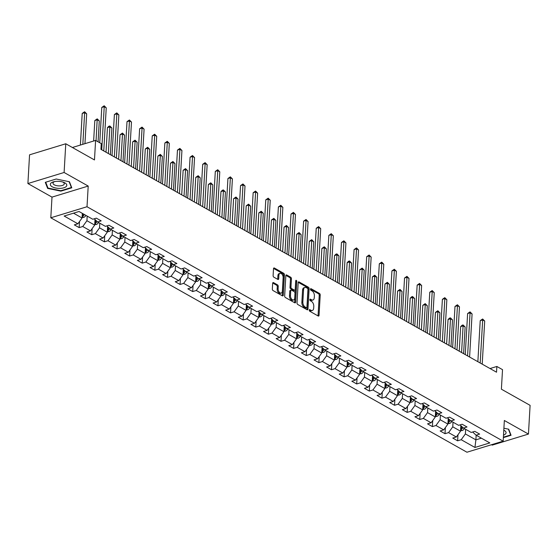 <?xml version="1.0" encoding="UTF-8"?>
<svg xmlns="http://www.w3.org/2000/svg" width="558" height="558" viewBox="0 0 558 558"><rect width="100%" height="100%" fill="white"/><g stroke="black" fill="none" stroke-linecap="round" stroke-linejoin="round"><path stroke-width="0.84" d="M309.244 310.143A0.872 0.516 73 0 0 309.753 311.245L318.186 315.995A1.249 0.739 73 0 0 318.611 316.058A1.249 0.739 73 0 0 319.043 315.312L320.215 295.022A1.249 0.739 73 0 0 319.483 293.445L311.05 288.695A0.872 0.516 73 0 0 310.75 288.646A0.872 0.516 73 0 0 310.45 289.17A0.872 0.516 73 0 0 310.959 290.272L312.048 290.885A3.99 2.372 73 0 1 314.384 295.928L314.287 297.616A3.99 2.372 73 0 1 312.912 300.009A3.99 2.372 73 0 1 311.538 299.792L310.443 299.179A0.872 0.516 73 0 0 310.143 299.137A0.872 0.516 73 0 0 309.843 299.653A0.872 0.516 73 0 0 310.353 300.755L311.448 301.376A3.99 2.372 73 0 1 313.777 306.412L313.68 308.1A3.99 2.372 73 0 1 312.306 310.492A3.99 2.372 73 0 1 310.932 310.283L309.843 309.662A0.872 0.516 73 0 0 309.544 309.62A0.872 0.516 73 0 0 309.244 310.143M273.518 282.627A1.249 0.739 73 0 0 273.085 282.557A1.249 0.739 73 0 0 272.66 283.304L272.332 289.002A1.249 0.739 73 0 0 273.057 290.572L282.425 295.852A1.249 0.739 73 0 0 282.857 295.914A1.249 0.739 73 0 0 283.283 295.168L284.454 274.878A1.249 0.739 73 0 0 283.722 273.301L274.362 268.021A1.249 0.739 73 0 0 273.929 267.959A1.249 0.739 73 0 0 273.504 268.705L273.106 275.582A1.249 0.739 73 0 0 273.832 277.159L277.842 279.412A1.249 0.739 73 0 0 278.268 279.481A1.249 0.739 73 0 0 278.7 278.735L278.895 275.324A3.341 1.981 73 0 1 280.046 273.329A3.341 1.981 73 0 1 282.202 274.466A3.341 1.981 73 0 1 283.143 277.717L282.376 291.074A3.341 1.981 73 0 1 281.225 293.076A3.341 1.981 73 0 1 279.07 291.939A3.341 1.981 73 0 1 278.128 288.681L278.254 286.456A1.249 0.739 73 0 0 277.528 284.88L273.518 282.627L272.771 282.85M491.521 444.719L492.233 445.124L528.447 434.068L530.1 405.352L501.391 389.184L502.521 369.654L496.857 366.466L496.529 372.207L100.928 149.349L101.263 143.608L95.599 140.421L72.387 147.5M64.107 172.485L27.9 183.54L51.999 197.114L88.206 186.065L64.107 172.485L65.767 143.769L94.476 159.944L95.599 140.421M88.206 186.065L87.013 206.739L503.156 441.169L466.941 452.224L50.806 217.787L87.013 206.739M528.447 434.068L504.348 420.495L503.156 441.169M297.016 302.903A1.249 0.739 73 0 0 297.742 304.48L307.109 309.76A1.249 0.739 73 0 0 307.542 309.823A1.249 0.739 73 0 0 307.967 309.076L309.139 288.779A1.249 0.739 73 0 0 308.414 287.21L299.046 281.93A1.249 0.739 73 0 0 298.614 281.867A1.249 0.739 73 0 0 298.188 282.613L297.016 302.903M294.77 302.806L285.403 297.526A1.249 0.739 73 0 1 284.671 295.949L285.842 275.659A1.249 0.739 73 0 1 286.275 274.913A1.249 0.739 73 0 1 286.7 274.975L290.711 277.235A1.249 0.739 73 0 1 291.436 278.812L290.962 287.042A1.249 0.739 73 0 0 291.695 288.619L294.352 290.111A1.249 0.739 73 0 0 294.784 290.181A1.249 0.739 73 0 0 295.21 289.435L295.705 280.862A0.872 0.516 73 0 1 296.005 280.339A0.872 0.516 73 0 1 296.57 280.639A0.872 0.516 73 0 1 296.814 281.49L295.628 302.122A1.249 0.739 73 0 1 295.196 302.868A1.249 0.739 73 0 1 294.77 302.806M27.9 183.54L29.553 154.824L65.767 143.769M79.166 227.608L82.744 226.513L90.508 230.886L86.929 231.982L91.784 234.716L95.355 233.621L103.118 237.994L99.547 239.089L104.402 241.816L107.973 240.728L115.736 245.101L112.165 246.19L117.013 248.924L120.584 247.836L128.347 252.209L124.776 253.297L129.63 256.031L133.202 254.943L140.965 259.317L137.394 260.405L142.248 263.139L145.819 262.051L153.583 266.424L150.011 267.512L154.859 270.246L158.43 269.158L166.193 273.532L162.622 274.62L167.477 277.354L171.048 276.266L178.811 280.639L175.24 281.727L180.088 284.461L183.666 283.366L191.429 287.74L187.851 288.835L192.705 291.569L196.276 290.474L204.04 294.847L200.468 295.942L205.323 298.676L208.894 297.581L216.657 301.955L213.086 303.05L217.934 305.777L221.505 304.689L229.268 309.062L225.697 310.15L230.552 312.885L234.123 311.796L241.886 316.17L238.315 317.258L243.162 319.992L246.741 318.904L254.504 323.277L250.926 324.365L255.78 327.1L259.351 326.012L267.115 330.385L263.543 331.473L268.398 334.207L271.969 333.119L279.732 337.492L276.161 338.58L281.009 341.315L284.58 340.227L292.343 344.6L288.772 345.688L293.627 348.422L297.198 347.327L304.961 351.7L301.39 352.796L306.244 355.53L309.816 354.435L317.579 358.808L314.008 359.903L318.855 362.637L322.426 361.542L330.19 365.915L326.618 367.011L331.473 369.738L335.044 368.65L342.807 373.023L339.236 374.111L344.084 376.845L347.662 375.757L355.425 380.131L351.847 381.219L356.702 383.953L360.273 382.865L368.036 387.238L364.465 388.326L369.319 391.06L372.89 389.972L380.654 394.346L377.082 395.434L381.93 398.168L385.501 397.08L393.264 401.453L389.693 402.541L394.548 405.275L398.119 404.187L405.882 408.561L402.311 409.649L407.166 412.383L410.737 411.288L418.5 415.668L414.929 416.756L419.776 419.49L423.348 418.395L431.111 422.769L427.54 423.864L432.394 426.598L435.965 425.503L443.729 429.876L440.157 430.971L445.005 433.699L448.583 432.61L456.346 436.984L452.768 438.072L457.623 440.806L461.194 439.718L474.942 447.46L489.819 442.919L476.072 435.177L479.643 434.089L474.788 431.355L471.217 432.443L463.454 428.07L467.025 426.982L462.177 424.247L458.606 425.335L450.843 420.962L454.414 419.874L449.56 417.14L445.988 418.228L438.225 413.855L441.796 412.767L436.949 410.032L433.371 411.127L425.608 406.754L429.186 405.659L424.331 402.925L420.76 404.02L412.997 399.647L416.568 398.551L411.713 395.817L408.142 396.912L400.379 392.539L403.95 391.444L399.103 388.717L395.531 389.805L387.768 385.432L391.339 384.343L386.485 381.609L382.914 382.697L375.15 378.324L378.722 377.236L373.867 374.502L370.296 375.59L362.533 371.216L366.104 370.128L361.256 367.394L357.685 368.482L349.922 364.109L353.493 363.021L348.638 360.287L345.067 361.375L337.304 357.001L340.875 355.913L336.028 353.179L332.449 354.267L324.686 349.894L328.264 348.806L323.41 346.072L319.839 347.167L312.075 342.793L315.647 341.698L310.792 338.964L307.221 340.059L299.458 335.686L303.029 334.591L298.181 331.857L294.61 332.952L286.847 328.578L290.418 327.483L285.563 324.756L281.992 325.844L274.229 321.471L277.8 320.383L272.946 317.648L269.375 318.737L261.611 314.363L265.183 313.275L260.335 310.541L256.764 311.629L249.001 307.256L252.572 306.168L247.717 303.433L244.146 304.522L236.383 300.148L239.954 299.06L235.106 296.326L231.528 297.414L223.765 293.041L227.343 291.953L222.489 289.218L218.917 290.306L211.154 285.933L214.725 284.845L209.871 282.111L206.3 283.206L198.536 278.833L202.108 277.738L197.26 275.003L193.689 276.098L185.926 271.725L189.497 270.63L184.642 267.896L181.071 268.991L173.308 264.618L176.879 263.522L172.024 260.795L168.453 261.883L160.69 257.51L164.261 256.422L159.414 253.688L155.842 254.776L148.079 250.403L151.65 249.314L146.796 246.58L143.225 247.668L135.461 243.295L139.033 242.207L134.185 239.473L130.607 240.561L122.844 236.187L126.422 235.099L121.567 232.365L117.996 233.453L110.233 229.08L113.804 227.992L108.95 225.258L105.378 226.346L97.615 221.972L101.186 220.884L96.339 218.15L92.767 219.245L79.02 211.496L64.142 216.037L77.89 223.779L74.319 224.874L79.166 227.608L79.522 221.526M95.006 219.545L94.686 225.097L86.922 220.724L87.188 216.099M86.922 220.724L82.744 226.513M94.686 225.097L90.508 230.886M97.615 221.972L94.211 218.799M107.617 226.646L107.296 232.205L99.533 227.831L99.805 223.207M99.533 227.831L95.355 233.621M107.296 232.205L103.118 237.994M110.233 229.08L106.822 225.906M120.235 233.753L119.914 239.312L112.151 234.939L112.416 230.314M112.151 234.939L107.973 240.728M119.914 239.312L115.736 245.101M122.844 236.187L119.44 233.014M132.853 240.861L132.532 246.42L124.769 242.046L125.034 237.422M124.769 242.046L120.584 247.836M132.532 246.42L128.347 252.209M135.461 243.295L132.058 240.121M145.464 247.968L145.143 253.527L137.38 249.154L137.645 244.53M137.38 249.154L133.202 254.943M145.143 253.527L140.965 259.317M148.079 250.403L144.668 247.229M158.081 255.076L157.761 260.635L149.997 256.262L150.262 251.637M149.997 256.262L145.819 262.051M157.761 260.635L153.583 266.424M160.69 257.51L157.286 254.336M170.692 262.183L170.371 267.742L162.608 263.369L162.88 258.738M162.608 263.369L158.43 269.158M170.371 267.742L166.193 273.532M173.308 264.618L169.897 261.444M183.31 269.291L182.989 274.85L175.226 270.477L175.491 265.845M175.226 270.477L171.048 276.266M182.989 274.85L178.811 280.639M185.926 271.725L182.515 268.551M195.928 276.398L195.607 281.95L187.844 277.577L188.109 272.953M187.844 277.577L183.666 283.366M195.607 281.95L191.429 287.74M198.536 278.833L195.133 275.652M208.539 283.506L208.218 289.058L200.455 284.685L200.727 280.06M200.455 284.685L196.276 290.474M208.218 289.058L204.04 294.847M211.154 285.933L207.743 282.76M221.156 290.606L220.835 296.165L213.072 291.792L213.337 287.168M213.072 291.792L208.894 297.581M220.835 296.165L216.657 301.955M223.765 293.041L220.361 289.867M233.774 297.714L233.453 303.273L225.69 298.9L225.955 294.275M225.69 298.9L221.505 304.689M233.453 303.273L229.268 309.062M236.383 300.148L232.979 296.975M246.385 304.821L246.064 310.381L238.301 306.007L238.566 301.383M238.301 306.007L234.123 311.796M246.064 310.381L241.886 316.17M249.001 307.256L245.59 304.082M259.003 311.929L258.682 317.488L250.919 313.115L251.184 308.49M250.919 313.115L246.741 318.904M258.682 317.488L254.504 323.277M261.611 314.363L258.208 311.19M271.613 319.036L271.293 324.596L263.529 320.222L263.801 315.598M263.529 320.222L259.351 326.012M271.293 324.596L267.115 330.385M274.229 321.471L270.818 318.297M284.231 326.144L283.91 331.703L276.147 327.33L276.412 322.698M276.147 327.33L271.969 333.119M283.91 331.703L279.732 337.492M286.847 328.578L283.436 325.405M296.849 333.252L296.528 338.811L288.765 334.437L289.03 329.806M288.765 334.437L284.58 340.227M296.528 338.811L292.343 344.6M299.458 335.686L296.054 332.512M309.46 340.359L309.139 345.911L301.376 341.538L301.648 336.913M301.376 341.538L297.198 347.327M309.139 345.911L304.961 351.7M312.075 342.793L308.665 339.613M322.078 347.467L321.757 353.019L313.994 348.645L314.259 344.021M313.994 348.645L309.816 354.435M321.757 353.019L317.579 358.808M324.686 349.894L321.282 346.72M334.688 354.567L334.375 360.126L326.611 355.753L326.876 351.128M326.611 355.753L322.426 361.542M334.375 360.126L330.19 365.915M337.304 357.001L333.893 353.828M347.306 361.675L346.985 367.234L339.222 362.86L339.487 358.236M339.222 362.86L335.044 368.65M346.985 367.234L342.807 373.023M349.922 364.109L346.511 360.935M359.924 368.782L359.603 374.341L351.84 369.968L352.105 365.344M351.84 369.968L347.662 375.757M359.603 374.341L355.425 380.131M362.533 371.216L359.129 368.043M372.535 375.89L372.214 381.449L364.451 377.075L364.723 372.451M364.451 377.075L360.273 382.865M372.214 381.449L368.036 387.238M375.15 378.324L371.74 375.15M385.153 382.997L384.832 388.556L377.069 384.183L377.334 379.559M377.069 384.183L372.89 389.972M384.832 388.556L380.654 394.346M387.768 385.432L384.357 382.258M397.77 390.105L397.449 395.664L389.686 391.291L389.951 386.659M389.686 391.291L385.501 397.08M397.449 395.664L393.264 401.453M400.379 392.539L396.975 389.365M410.381 397.212L410.06 402.771L402.297 398.398L402.569 393.767M402.297 398.398L398.119 404.187M410.06 402.771L405.882 408.561M412.997 399.647L409.586 396.473M422.999 404.32L422.678 409.872L414.915 405.499L415.18 400.874M414.915 405.499L410.737 411.288M422.678 409.872L418.5 415.668M425.608 406.754L422.204 403.574M435.61 411.427L435.296 416.979L427.533 412.606L427.798 407.982M427.533 412.606L423.348 418.395M435.296 416.979L431.111 422.769M438.225 413.855L434.815 410.681M448.227 418.528L447.907 424.087L440.143 419.714L440.408 415.089M440.143 419.714L435.965 425.503M447.907 424.087L443.729 429.876M450.843 420.962L447.432 417.789M460.845 425.635L460.524 431.195L452.761 426.821L453.026 422.197M452.761 426.821L448.583 432.61M460.524 431.195L456.346 436.984M463.454 428.07L460.05 424.896M476.155 435.226L475.89 439.85L465.372 433.929L465.644 429.304M465.372 433.929L461.194 439.718M481.387 438.17L475.89 439.85L474.942 447.46M476.072 435.177L472.661 432.004M51.999 197.114L50.806 217.787M496.857 366.466L490.029 368.552M73.517 213.177L82.068 217.99L82.333 213.365M82.068 217.99L77.89 223.779M457.972 434.724L457.623 440.806M445.361 427.616L445.005 433.699M432.743 420.516L432.394 426.598M420.125 413.408L419.776 419.49M407.514 406.301L407.166 412.383M394.897 399.193L394.548 405.275M382.286 392.086L381.93 398.168M369.668 384.978L369.319 391.06M357.05 377.871L356.702 383.953M344.439 370.763L344.084 376.845M331.822 363.656L331.473 369.738M319.204 356.555L318.855 362.637M306.593 349.447L306.244 355.53M293.975 342.34L293.627 348.422M281.365 335.232L281.009 341.315M268.747 328.125L268.398 334.207M256.129 321.017L255.78 327.1M243.518 313.91L243.162 319.992M230.9 306.802L230.552 312.885M218.29 299.695L217.934 305.777M205.672 292.594L205.323 298.676M193.054 285.487L192.705 291.569M180.443 278.379L180.088 284.461M167.825 271.272L167.477 277.354M155.208 264.164L154.859 270.246M142.597 257.057L142.248 263.139M129.979 249.949L129.63 256.031M117.368 242.842L117.013 248.924M104.751 235.734L104.402 241.816M92.133 228.634L91.784 234.716M503.358 437.618L511.058 435.268L508.708 429.207L503.902 428.216M45.282 182.34L47.632 188.402L60.892 191.136L71.794 187.809L69.443 181.748L56.191 179.013L45.282 182.34M60.913 190.69L60.892 191.136M47.695 187.321L47.632 188.402M309.237 310.178L309.955 310.576A3.99 2.372 73 0 0 311.329 310.792L312.306 310.492M312.912 300.009L311.929 300.302A3.99 2.372 73 0 1 310.562 300.092L309.843 299.688M318.018 315.898A1.249 0.739 73 0 0 318.067 315.612L319.232 295.322A1.249 0.739 73 0 0 318.506 293.745L310.45 289.204M306.942 309.662A1.249 0.739 73 0 0 306.991 309.376L308.162 289.079A1.249 0.739 73 0 0 307.43 287.51L298.23 282.327M306.328 307.688A0.872 0.516 73 0 0 306.628 307.73A0.872 0.516 73 0 0 306.928 307.207L307.96 289.4A0.872 0.516 73 0 0 307.444 288.291L306.293 287.649A3.99 2.372 73 0 0 304.919 287.433A3.99 2.372 73 0 0 303.545 289.825L302.848 301.997A3.99 2.372 73 0 0 305.177 307.039L306.328 307.688L305.352 307.988A0.872 0.516 73 0 0 305.651 308.03L306.628 307.73M304.919 287.433L303.943 287.733A3.99 2.372 73 0 0 302.569 290.118L303.545 289.825M305.352 307.988L304.201 307.339A3.99 2.372 73 0 1 301.864 302.296L302.569 290.118M285.891 275.373L289.735 277.535L290.711 277.235M294.784 290.181L293.801 290.481A1.249 0.739 73 0 1 293.375 290.411L290.718 288.911A1.249 0.739 73 0 1 289.986 287.342L290.46 279.112A1.249 0.739 73 0 0 289.735 277.535M294.603 302.708A1.249 0.739 73 0 0 294.645 302.422L295.838 281.79A0.872 0.516 73 0 0 295.691 281.106M290.474 295.58A3.341 1.981 73 0 0 291.416 298.83A3.341 1.981 73 0 0 293.571 299.967A3.341 1.981 73 0 0 294.722 297.972L294.994 293.264A1.249 0.739 73 0 0 294.261 291.695L291.604 290.195A1.249 0.739 73 0 0 291.171 290.125A1.249 0.739 73 0 0 290.746 290.871L290.474 295.58L289.49 295.88A3.341 1.981 73 0 0 290.432 299.13A3.341 1.981 73 0 0 292.594 300.267L293.571 299.967M291.171 290.125L290.195 290.425A1.249 0.739 73 0 0 289.762 291.171L290.746 290.871M289.49 295.88L289.762 291.171M281.225 293.076L280.249 293.369A3.341 1.981 73 0 1 278.086 292.232A3.341 1.981 73 0 1 277.145 288.981L277.277 286.756A1.249 0.739 73 0 0 276.545 285.18L272.709 283.018M280.046 273.329L279.07 273.629A3.341 1.981 73 0 0 277.919 275.624L278.895 275.324M277.675 279.321A1.249 0.739 73 0 0 277.724 279.035L277.919 275.624M282.257 295.754A1.249 0.739 73 0 0 282.306 295.468L283.478 275.171A1.249 0.739 73 0 0 282.746 273.601L273.546 268.419M460.552 430.664L462.17 430.581A3.369 2.302 -60.6 0 0 464.361 428.579M463.593 353.653L465.128 327.023L463.105 325.879L460.657 326.632L459.241 351.205M460.622 429.5L461.375 429.353A3.369 2.302 -60.6 0 0 462.833 427.7L462.903 427.561M462.059 426.772L461.864 427.149A3.369 2.302 119.4 0 1 460.671 428.614M460.657 326.632L462.087 325.251L463.063 324.951L463.105 325.879L461.571 352.517M463.063 324.951L465.128 327.023M480.194 363.007L482.677 319.908L484.7 321.045L482.217 364.151M477.864 361.696L480.229 320.655L482.677 319.908L482.635 318.981L484.7 321.045M480.229 320.655L482.635 318.981M510.696 434.333L510.661 434.954L503.386 437.172M508.408 429.144L510.661 434.954M503.504 435.128A8.265 3.515 -176.7 0 0 503.79 430.155M52.194 186.784A8.265 3.515 -176.7 0 0 63.807 187.809A8.265 3.515 -176.7 0 0 64.916 182.905A8.265 3.515 -176.7 0 0 63.507 182.264A8.265 3.515 -176.7 0 0 53.924 181.713A8.265 3.515 -176.7 0 0 52.194 186.784M54.803 181.531A5.657 2.406 -176.7 0 0 52.982 183.157A5.657 2.406 -176.7 0 0 54.279 184.817A5.657 2.406 -176.7 0 0 60.48 185.849A5.657 2.406 -176.7 0 0 64.282 183.812A5.657 2.406 -176.7 0 0 62.984 182.159A5.657 2.406 -176.7 0 0 62.656 181.985M69.143 181.685L71.396 187.495L60.829 190.717L47.988 188.067L45.714 182.208M71.431 186.867L71.396 187.495M447.941 423.557L449.553 423.48A3.369 2.302 -60.6 0 0 451.743 421.471M450.976 346.546L452.51 319.915L450.487 318.778L448.046 319.525L446.623 344.098M448.004 422.392L448.758 422.246A3.369 2.302 -60.6 0 0 450.215 420.593L450.292 420.453M449.448 419.665L449.246 420.041A3.369 2.302 119.4 0 1 448.06 421.506M448.046 319.525L449.469 318.144L450.445 317.851L450.487 318.778L448.953 345.409M450.445 317.851L452.51 319.915M435.324 416.456L436.942 416.373A3.369 2.302 -60.6 0 0 439.132 414.364M438.358 339.445L439.899 312.808L437.877 311.671L435.428 312.417L434.012 336.99M435.393 415.285L436.147 415.138A3.369 2.302 -60.6 0 0 437.605 413.485L437.674 413.345M436.83 412.557L436.628 412.934A3.369 2.302 119.4 0 1 435.442 414.399M435.428 312.417L437.835 310.743L437.877 311.671L436.342 338.301M437.835 310.743L439.899 312.808M467.576 355.899L470.066 312.801L472.082 313.938L469.599 357.043M465.246 354.588L467.618 313.547L470.066 312.801L470.024 311.873L472.082 313.938M467.618 313.547L470.024 311.873M454.965 348.792L457.448 305.693L459.471 306.83L456.981 349.936M452.636 347.481L455 306.44L457.448 305.693L457.407 304.766L459.471 306.83M455 306.44L457.407 304.766M422.706 409.349L424.324 409.265A3.369 2.302 -60.6 0 0 426.514 407.263M425.747 332.338L427.282 305.7L425.259 304.563L422.811 305.31L421.395 329.883M422.776 408.177L423.529 408.031A3.369 2.302 -60.6 0 0 424.987 406.377L425.056 406.238M424.213 405.45L424.017 405.833A3.369 2.302 119.4 0 1 422.825 407.291M422.811 305.31L425.217 303.636L425.259 304.563L423.724 331.194M425.217 303.636L427.282 305.7M410.095 402.241L411.706 402.158A3.369 2.302 -60.6 0 0 413.897 400.156M413.129 325.23L414.664 298.593L412.641 297.456L410.2 298.202L408.784 322.775M410.158 401.069L410.918 400.923A3.369 2.302 -60.6 0 0 412.369 399.27L412.446 399.13M411.602 398.342L411.399 398.726A3.369 2.302 119.4 0 1 410.214 400.184M410.2 298.202L411.623 296.828L412.606 296.528L412.641 297.456L411.106 324.086M412.606 296.528L414.664 298.593M397.477 395.134L399.096 395.05A3.369 2.302 -60.6 0 0 401.286 393.048M400.518 318.123L402.053 291.485L400.03 290.348L397.582 291.095L396.166 315.675M397.547 393.962L398.3 393.815A3.369 2.302 -60.6 0 0 399.758 392.162L399.828 392.023M398.984 391.242L398.789 391.618A3.369 2.302 119.4 0 1 397.596 393.076M397.582 291.095L399.988 289.421L400.03 290.348L398.496 316.986M399.988 289.421L402.053 291.485M442.348 341.691L444.831 298.586L446.853 299.73L444.37 342.828M440.018 340.38L442.389 299.332L444.831 298.586L444.789 297.658L446.853 299.73M442.389 299.332L444.789 297.658M429.73 334.584L432.22 291.478L434.243 292.622L431.752 335.721M427.407 333.272L429.772 292.225L432.22 291.478L432.178 290.551L434.243 292.622M429.772 292.225L432.178 290.551M417.119 327.476L419.602 284.378L421.625 285.515L419.142 328.613M414.789 326.165L417.154 285.124L419.602 284.378L419.56 283.45L421.625 285.515M417.154 285.124L419.56 283.45M384.86 388.026L386.478 387.943A3.369 2.302 -60.6 0 0 388.668 385.941M387.901 311.015L389.435 284.378L387.412 283.241L384.964 283.987L383.548 308.567M384.929 386.854L385.683 386.715A3.369 2.302 -60.6 0 0 387.14 385.055L387.217 384.915M386.373 384.134L386.171 384.511A3.369 2.302 119.4 0 1 384.978 385.969M384.964 283.987L387.371 282.313L387.412 283.241L385.878 309.878M387.371 282.313L389.435 284.378M404.501 320.369L406.984 277.27L409.007 278.407L406.524 321.506M402.172 319.057L404.543 278.017L406.984 277.27L406.942 276.343L409.007 278.407M404.543 278.017L406.942 276.343M372.249 380.919L373.867 380.835A3.369 2.302 -60.6 0 0 376.05 378.833M375.283 303.908L376.817 277.277L374.802 276.133L372.353 276.88L370.937 301.459M372.312 379.747L373.072 379.607A3.369 2.302 -60.6 0 0 374.523 377.947L374.599 377.808M373.755 377.027L373.553 377.403A3.369 2.302 119.4 0 1 372.367 378.861M372.353 276.88L374.76 275.206L374.802 276.133L373.26 302.771M374.76 275.206L376.817 277.277M391.89 313.261L394.373 270.163L396.396 271.3L393.906 314.398M389.561 311.95L391.925 270.909L394.373 270.163L394.332 269.235L396.396 271.3M391.925 270.909L394.332 269.235M359.631 373.811L361.249 373.727A3.369 2.302 -60.6 0 0 363.439 371.726M362.672 296.8L364.207 270.17L362.184 269.026L359.736 269.772L358.32 294.352M359.701 372.639L360.454 372.5A3.369 2.302 -60.6 0 0 361.912 370.847L361.982 370.707M361.138 369.919L360.942 370.296A3.369 2.302 119.4 0 1 359.75 371.761M359.736 269.772L362.142 268.098L362.184 269.026L360.649 295.663M362.142 268.098L364.207 270.17M379.273 306.154L381.756 263.055L383.778 264.192L381.295 307.291M376.943 304.842L379.307 263.801L381.756 263.055L381.714 262.127L383.778 264.192M379.307 263.801L381.714 262.127M347.02 366.704L348.631 366.62A3.369 2.302 -60.6 0 0 350.822 364.618M350.054 289.693L351.589 263.062L349.566 261.918L347.125 262.672L345.702 287.244M347.083 365.539L347.836 365.392A3.369 2.302 -60.6 0 0 349.294 363.739L349.371 363.6M348.527 362.812L348.325 363.188A3.369 2.302 119.4 0 1 347.139 364.653M347.125 262.672L348.548 261.29L349.524 260.991L349.566 261.918L348.032 288.556M349.524 260.991L351.589 263.062M366.655 299.046L369.145 255.948L371.161 257.085L368.678 300.19M364.332 297.735L366.697 256.694L369.145 255.948L369.103 255.02L371.161 257.085M366.697 256.694L369.103 255.02M334.402 359.596L336.021 359.519A3.369 2.302 -60.6 0 0 338.211 357.511M337.437 282.585L338.978 255.955L336.955 254.818L334.507 255.564L333.091 280.137M334.472 358.431L335.225 358.285A3.369 2.302 -60.6 0 0 336.683 356.632L336.753 356.492M335.909 355.704L335.714 356.081A3.369 2.302 119.4 0 1 334.521 357.545M334.507 255.564L335.937 254.183L336.913 253.89L336.955 254.818L335.421 281.448M336.913 253.89L338.978 255.955M354.044 291.939L356.527 248.84L358.55 249.977L356.06 293.083M351.714 290.627L354.079 249.586L356.527 248.84L356.485 247.912L358.55 249.977M354.079 249.586L356.485 247.912M321.785 352.496L323.403 352.412A3.369 2.302 -60.6 0 0 325.593 350.403M324.826 275.485L326.36 248.847L324.337 247.71L321.889 248.456L320.473 273.029M321.854 351.324L322.608 351.177A3.369 2.302 -60.6 0 0 324.065 349.524L324.135 349.385M323.291 348.597L323.096 348.973A3.369 2.302 119.4 0 1 321.903 350.438M321.889 248.456L324.296 246.782L324.337 247.71L322.803 274.341M324.296 246.782L326.36 248.847M341.426 284.831L343.909 241.733L345.932 242.869L343.449 285.975M339.097 283.52L341.468 242.479L343.909 241.733L343.868 240.805L345.932 242.869M341.468 242.479L343.868 240.805M309.174 345.388L310.785 345.304A3.369 2.302 -60.6 0 0 312.975 343.303M312.208 268.377L313.742 241.74L311.727 240.603L309.278 241.349L307.863 265.922M309.237 344.216L309.997 344.07A3.369 2.302 -60.6 0 0 311.448 342.417L311.524 342.277M310.68 341.489L310.478 341.873A3.369 2.302 119.4 0 1 309.292 343.33M309.278 241.349L311.685 239.675L311.727 240.603L310.185 267.233M311.685 239.675L313.742 241.74M328.808 277.731L331.299 234.625L333.321 235.769L330.831 278.867M326.486 276.419L328.85 235.371L331.299 234.625L331.257 233.697L333.321 235.769M328.85 235.371L331.257 233.697M296.556 338.281L298.174 338.197A3.369 2.302 -60.6 0 0 300.364 336.195M299.597 261.27L301.132 234.632L299.109 233.495L296.661 234.241L295.245 258.814M296.626 337.109L297.379 336.962A3.369 2.302 -60.6 0 0 298.837 335.309L298.907 335.17M298.063 334.381L297.867 334.765A3.369 2.302 119.4 0 1 296.675 336.223M296.661 234.241L299.067 232.567L299.109 233.495L297.574 260.126M299.067 232.567L301.132 234.632M316.198 270.623L318.681 227.518L320.704 228.661L318.22 271.76M313.868 269.312L316.233 228.264L318.681 227.518L318.639 226.59L320.704 228.661M316.233 228.264L318.639 226.59M283.938 331.173L285.556 331.089A3.369 2.302 -60.6 0 0 287.747 329.087M286.979 254.162L288.514 227.524L286.491 226.388L284.043 227.134L282.627 251.714M284.008 330.001L284.761 329.855A3.369 2.302 -60.6 0 0 286.219 328.202L286.296 328.062M285.452 327.281L285.25 327.658A3.369 2.302 119.4 0 1 284.057 329.115M284.043 227.134L286.449 225.46L286.491 226.388L284.957 253.025M286.449 225.46L288.514 227.524M303.58 263.516L306.063 220.417L308.086 221.554L305.603 264.652M301.25 262.204L303.622 221.163L306.063 220.417L306.028 219.489L308.086 221.554M303.622 221.163L306.028 219.489M271.327 324.065L272.946 323.982A3.369 2.302 -60.6 0 0 275.129 321.98M274.362 247.054L275.896 220.417L273.88 219.28L271.432 220.026L270.016 244.606M271.39 322.894L272.151 322.754A3.369 2.302 -60.6 0 0 273.608 321.094L273.678 320.955M272.834 320.173L272.632 320.55A3.369 2.302 119.4 0 1 271.446 322.008M271.432 220.026L273.839 218.352L273.88 219.28L272.339 245.918M273.839 218.352L275.896 220.417M290.969 256.408L293.452 213.309L295.475 214.446L292.985 257.545M288.639 255.097L291.004 214.056L293.452 213.309L293.41 212.382L295.475 214.446M291.004 214.056L293.41 212.382M258.71 316.958L260.328 316.874A3.369 2.302 -60.6 0 0 262.518 314.872M261.751 239.947L263.285 213.309L261.263 212.173L258.814 212.919L257.398 237.499M258.779 315.786L259.533 315.647A3.369 2.302 -60.6 0 0 260.991 313.987L261.06 313.847M260.216 313.066L260.021 313.443A3.369 2.302 119.4 0 1 258.828 314.9M258.814 212.919L261.221 211.245L261.263 212.173L259.728 238.81M261.221 211.245L263.285 213.309M278.351 249.3L280.834 206.202L282.857 207.339L280.374 250.437M276.022 247.989L278.386 206.948L280.834 206.202L280.793 205.274L282.857 207.339M278.386 206.948L280.793 205.274M246.099 309.85L247.71 309.767A3.369 2.302 -60.6 0 0 249.9 307.765M249.133 232.839L250.668 206.209L248.645 205.065L246.204 205.811L244.781 230.391M246.162 308.679L246.915 308.539A3.369 2.302 -60.6 0 0 248.373 306.886L248.45 306.747M247.606 305.958L247.403 306.335A3.369 2.302 119.4 0 1 246.218 307.8M246.204 205.811L248.603 204.137L248.645 205.065L247.11 231.703M248.603 204.137L250.668 206.209M265.734 242.193L268.224 199.094L270.239 200.231L267.756 243.33M263.411 240.882L265.775 199.841L268.224 199.094L268.182 198.167L270.239 200.231M265.775 199.841L268.182 198.167M233.481 302.743L235.099 302.659A3.369 2.302 -60.6 0 0 237.29 300.657M236.515 225.732L238.057 199.101L236.034 197.957L233.586 198.704L232.17 223.284M233.551 301.578L234.304 301.432A3.369 2.302 -60.6 0 0 235.762 299.779L235.832 299.639M234.988 298.851L234.792 299.228A3.369 2.302 119.4 0 1 233.6 300.692M233.586 198.704L235.992 197.03L236.034 197.957L234.499 224.595M235.992 197.03L238.057 199.101M253.123 235.085L255.606 191.987L257.629 193.124L255.145 236.229M250.793 233.774L253.158 192.733L255.606 191.987L255.564 191.059L257.629 193.124M253.158 192.733L255.564 191.059M220.863 295.635L222.482 295.559A3.369 2.302 -60.6 0 0 224.672 293.55M223.904 218.624L225.439 191.994L223.416 190.857L220.968 191.603L219.552 216.176M220.933 294.471L221.686 294.324A3.369 2.302 -60.6 0 0 223.144 292.671L223.221 292.531M222.37 291.743L222.175 292.12A3.369 2.302 119.4 0 1 220.982 293.585M220.968 191.603L222.398 190.222L223.374 189.929L223.416 190.857L221.882 217.487M223.374 189.929L225.439 191.994M240.505 227.978L242.988 184.879L245.011 186.016L242.528 229.122M238.175 226.667L240.547 185.626L242.988 184.879L242.946 183.952L245.011 186.016M240.547 185.626L242.946 183.952M208.253 288.535L209.864 288.451A3.369 2.302 -60.6 0 0 212.054 286.442M211.287 211.524L212.821 184.886L210.805 183.749L208.357 184.496L206.941 209.069M208.315 287.363L209.076 287.217A3.369 2.302 -60.6 0 0 210.526 285.563L210.603 285.424M209.759 284.636L209.557 285.012A3.369 2.302 119.4 0 1 208.371 286.477M208.357 184.496L210.764 182.822L210.805 183.749L209.264 210.38M210.764 182.822L212.821 184.886M227.887 220.87L230.377 177.772L232.4 178.909L229.91 222.014M225.565 219.559L227.929 178.518L230.377 177.772L230.335 176.844L232.4 178.909M227.929 178.518L230.335 176.844M195.635 281.427L197.253 281.344A3.369 2.302 -60.6 0 0 199.443 279.342M198.676 204.416L200.21 177.779L198.188 176.642L195.739 177.388L194.324 201.961M195.705 280.255L196.458 280.109A3.369 2.302 -60.6 0 0 197.916 278.456L197.985 278.316M197.141 277.528L196.946 277.912A3.369 2.302 119.4 0 1 195.753 279.37M195.739 177.388L198.146 175.714L198.188 176.642L196.653 203.272M198.146 175.714L200.21 177.779M215.276 213.77L217.76 170.664L219.782 171.808L217.299 214.907M212.947 212.459L215.311 171.411L217.76 170.664L217.718 169.737L219.782 171.808M215.311 171.411L217.718 169.737M183.017 274.32L184.635 274.236A3.369 2.302 -60.6 0 0 186.825 272.234M186.058 197.309L187.593 170.671L185.57 169.534L183.129 170.281L181.706 194.854M183.087 273.148L183.84 273.001A3.369 2.302 -60.6 0 0 185.298 271.348L185.375 271.209M184.531 270.421L184.328 270.804A3.369 2.302 119.4 0 1 183.136 272.262M183.129 170.281L185.528 168.607L185.57 169.534L184.035 196.165M185.528 168.607L187.593 170.671M202.659 206.662L205.142 163.557L207.164 164.701L204.681 207.799M200.329 205.351L202.7 164.303L205.142 163.557L205.107 162.629L207.164 164.701M202.7 164.303L205.107 162.629M170.406 267.212L172.024 267.129A3.369 2.302 -60.6 0 0 174.215 265.127M173.44 190.201L174.982 163.564L172.959 162.427L170.511 163.173L169.095 187.753M170.476 266.04L171.229 265.894A3.369 2.302 -60.6 0 0 172.687 264.241L172.757 264.101M171.913 263.32L171.711 263.697A3.369 2.302 119.4 0 1 170.525 265.155M170.511 163.173L172.917 161.499L172.959 162.427L171.418 189.064M172.917 161.499L174.982 163.564M190.048 199.555L192.531 156.456L194.554 157.593L192.064 200.692M187.718 198.243L190.083 157.203L192.531 156.456L192.489 155.529L194.554 157.593M190.083 157.203L192.489 155.529M157.788 260.105L159.407 260.021A3.369 2.302 -60.6 0 0 161.597 258.019M160.83 183.094L162.364 156.456L160.341 155.319L157.893 156.066L156.477 180.646M157.858 258.933L158.612 258.793A3.369 2.302 -60.6 0 0 160.069 257.133L160.139 256.994M159.295 256.213L159.1 256.589A3.369 2.302 119.4 0 1 157.907 258.047M157.893 156.066L160.299 154.392L160.341 155.319L158.807 181.957M160.299 154.392L162.364 156.456M177.43 192.447L179.913 149.349L181.936 150.486L179.453 193.584M175.1 191.136L177.465 150.095L179.913 149.349L179.871 148.421L181.936 150.486M177.465 150.095L179.871 148.421M145.178 252.997L146.789 252.914A3.369 2.302 -60.6 0 0 148.979 250.912M148.212 175.986L149.746 149.349L147.724 148.212L145.282 148.958L143.859 173.538M145.24 251.825L145.994 251.686A3.369 2.302 -60.6 0 0 147.452 250.026L147.528 249.886M146.684 249.105L146.482 249.482A3.369 2.302 119.4 0 1 145.296 250.94M145.282 148.958L147.682 147.284L147.724 148.212L146.189 174.849M147.682 147.284L149.746 149.349M164.812 185.34L167.302 142.241L169.318 143.378L166.835 186.477M162.49 184.028L164.854 142.988L167.302 142.241L167.261 141.314L169.318 143.378M164.854 142.988L167.261 141.314M132.56 245.89L134.178 245.806A3.369 2.302 -60.6 0 0 136.368 243.804M135.594 168.879L137.135 142.248L135.113 141.104L132.665 141.851L131.249 166.43M132.63 244.718L133.383 244.578A3.369 2.302 -60.6 0 0 134.841 242.918L134.91 242.786M134.066 241.998L133.871 242.374A3.369 2.302 119.4 0 1 132.678 243.839M132.665 141.851L135.071 140.177L135.113 141.104L133.578 167.742M135.071 140.177L137.135 142.248M152.201 178.232L154.685 135.134L156.707 136.271L154.224 179.369M149.872 176.921L152.236 135.88L154.685 135.134L154.643 134.206L156.707 136.271M152.236 135.88L154.643 134.206M119.942 238.782L121.56 238.698A3.369 2.302 -60.6 0 0 123.75 236.697M122.983 161.771L124.518 135.141L122.495 133.997L120.047 134.743L118.631 159.323M120.012 237.617L120.765 237.471A3.369 2.302 -60.6 0 0 122.223 235.818L122.3 235.678M121.456 234.89L121.253 235.267A3.369 2.302 119.4 0 1 120.061 236.731M120.047 134.743L122.453 133.069L122.495 133.997L120.96 160.634M122.453 133.069L124.518 135.141M139.584 171.125L142.067 128.026L144.09 129.163L141.606 172.269M137.254 169.813L139.626 128.772L142.067 128.026L142.025 127.098L144.09 129.163M139.626 128.772L142.025 127.098M107.331 231.675L108.943 231.591A3.369 2.302 -60.6 0 0 111.133 229.589M110.365 154.664L111.9 128.033L109.884 126.896L107.436 127.642L106.02 152.215M107.394 230.51L108.154 230.363A3.369 2.302 -60.6 0 0 109.605 228.71L109.682 228.571M108.838 227.783L108.636 228.159A3.369 2.302 119.4 0 1 107.45 229.624M107.436 127.642L108.859 126.261L109.842 125.968L109.884 126.896L108.343 153.527M109.842 125.968L111.9 128.033M126.966 164.017L129.456 120.919L131.479 122.056L128.989 165.161M124.643 162.706L127.008 121.665L129.456 120.919L129.414 119.991L131.479 122.056M127.008 121.665L129.414 119.991M94.714 224.574L96.332 224.49A3.369 2.302 -60.6 0 0 98.522 222.482M98.082 141.816L99.289 120.926L97.266 119.789L94.818 120.535L93.639 141.014M94.783 223.402L95.537 223.256A3.369 2.302 -60.6 0 0 96.994 221.603L97.064 221.463M96.22 220.675L96.025 221.052A3.369 2.302 119.4 0 1 94.832 222.516M94.818 120.535L97.225 118.861L96.06 140.679M97.225 118.861L99.289 120.926M114.355 156.91L116.838 113.811L118.861 114.948L116.378 158.053M112.025 155.598L114.39 114.557L116.838 113.811L116.796 112.883L118.861 114.948M114.39 114.557L116.796 112.883M82.103 217.467L83.714 217.383A3.369 2.302 -60.6 0 0 85.904 215.381M84.949 143.664L86.671 113.818L84.649 112.681L82.207 113.427L80.38 145.066M82.165 216.295L82.919 216.148A3.369 2.302 -60.6 0 0 84.37 214.509M83.4 213.965A3.369 2.302 119.4 0 1 82.214 215.409M82.207 113.427L84.607 111.753L84.649 112.681L82.828 144.313M84.607 111.753L86.671 113.818M101.737 149.809L104.227 106.704L106.243 107.847L103.76 150.946M99.743 142.75L101.779 107.45L104.227 106.704L104.186 105.776L106.243 107.847M101.779 107.45L104.186 105.776M309.955 310.576L310.932 310.283M309.92 299.339L310.443 299.179M310.562 300.092L311.538 299.792M310.527 288.856L311.05 288.695M318.506 293.745L319.483 293.445M319.232 295.322L320.215 295.022M318.067 315.612L319.043 315.312M309.32 309.823L309.843 309.662M298.3 282.16L299.046 281.93M307.43 287.51L308.414 287.21M308.162 289.079L309.139 288.779M306.991 309.376L307.967 309.076M301.864 302.296L302.848 301.997M304.201 307.339L305.177 307.039M285.954 275.206L286.7 274.975M290.46 279.112L291.436 278.812M289.986 287.342L290.962 287.042M290.718 288.911L291.695 288.619M293.375 290.411L294.352 290.111M295.838 281.79L296.814 281.49M294.645 302.422L295.628 302.122M276.545 285.18L277.528 284.88M277.277 286.756L278.254 286.456M277.145 288.981L278.128 288.681M277.724 279.035L278.7 278.735M273.608 268.252L274.362 268.021M282.746 273.601L283.722 273.301M283.478 275.171L284.454 274.878M282.306 295.468L283.283 295.168M460.608 429.744L462.101 430.588M462.833 427.7L463.391 428.014M460.789 426.549L461.864 427.149M461.466 427.784L461.375 429.353M447.99 422.636L449.483 423.48M450.215 420.593L450.78 420.906M448.179 419.442L449.246 420.041M448.848 420.676L448.758 422.246M435.38 415.536L436.872 416.373M437.605 413.485L438.163 413.799M435.561 412.334L436.628 412.934M436.237 413.569L436.147 415.138M422.762 408.428L424.254 409.265M424.987 406.377L425.552 406.691M422.943 405.227L424.017 405.833M423.62 406.461L423.529 408.031M410.144 401.321L411.637 402.158M412.369 399.27L412.934 399.584M410.332 398.119L411.399 398.726M411.009 399.354L410.918 400.923M397.533 394.213L399.026 395.057M399.758 392.162L400.316 392.483M397.715 391.012L398.789 391.618M398.391 392.246L398.3 393.815M384.915 387.106L386.408 387.95M387.14 385.055L387.705 385.376M385.097 383.904L386.171 384.511M385.773 385.139L385.683 386.715M372.298 379.998L373.797 380.842M374.523 377.947L375.088 378.268M372.486 376.803L373.553 377.403M373.163 378.031L373.072 379.607M359.687 372.89L361.179 373.734M361.912 370.847L362.47 371.161M359.868 369.696L360.942 370.296M360.545 370.924L360.454 372.5M347.069 365.783L348.562 366.627M349.294 363.739L349.859 364.053M347.257 362.588L348.325 363.188M347.927 363.823L347.836 365.392M334.458 358.675L335.951 359.519M336.683 356.632L337.241 356.946M334.64 355.481L335.714 356.081M335.316 356.715L335.225 358.285M321.84 351.575L323.333 352.412M324.065 349.524L324.63 349.838M322.022 348.373L323.096 348.973M322.698 349.608L322.608 351.177M309.223 344.467L310.722 345.304M311.448 342.417L312.013 342.731M309.411 341.266L310.478 341.873M310.088 342.5L309.997 344.07M296.612 337.36L298.105 338.197M298.837 335.309L299.395 335.623M296.793 334.158L297.867 334.765M297.47 335.393L297.379 336.962M283.994 330.252L285.487 331.096M286.219 328.202L286.784 328.522M284.175 327.051L285.25 327.658M284.852 328.285L284.761 329.855M271.376 323.145L272.876 323.989M273.608 321.094L274.166 321.415M271.565 319.943L272.632 320.55M272.241 321.178L272.151 322.754M258.766 316.037L260.258 316.881M260.991 313.987L261.556 314.307M258.947 312.843L260.021 313.443M259.623 314.07L259.533 315.647M246.148 308.93L247.64 309.774M248.373 306.886L248.938 307.2M246.336 305.735L247.403 306.335M247.006 306.963L246.915 308.539M233.537 301.822L235.03 302.666M235.762 299.779L236.32 300.092M233.718 298.628L234.792 299.228M234.395 299.862L234.304 301.432M220.919 294.715L222.412 295.559M223.144 292.671L223.709 292.985M221.101 291.52L222.175 292.12M221.777 292.755L221.686 294.324M208.301 287.614L209.801 288.451M210.526 285.563L211.091 285.877M208.49 284.413L209.557 285.012M209.166 285.647L209.076 287.217M195.691 280.507L197.183 281.344M197.916 278.456L198.474 278.77M195.872 277.305L196.946 277.912M196.549 278.54L196.458 280.109M183.073 273.399L184.565 274.236M185.298 271.348L185.863 271.662M183.261 270.198L184.328 270.804M183.931 271.432L183.84 273.001M170.455 266.292L171.955 267.136M172.687 264.241L173.245 264.562M170.643 263.09L171.711 263.697M171.32 264.325L171.229 265.894M157.844 259.184L159.337 260.028M160.069 257.133L160.634 257.454M158.026 255.983L159.1 256.589M158.702 257.217L158.612 258.793M145.226 252.076L146.719 252.92M147.452 250.026L148.016 250.347M145.415 248.882L146.482 249.482M146.084 250.11L145.994 251.686M132.616 244.969L134.108 245.813M134.841 242.918L135.399 243.239M132.797 241.774L133.871 242.374M133.474 243.002L133.383 244.578M119.998 237.861L121.491 238.705M122.223 235.818L122.788 236.132M120.179 234.667L121.253 235.267M120.856 235.901L120.765 237.471M107.38 230.754L108.88 231.598M109.605 228.71L110.17 229.024M107.568 227.559L108.636 228.159M108.245 228.794L108.154 230.363M94.769 223.653L96.262 224.49M96.994 221.603L97.552 221.917M94.951 220.452L96.025 221.052M95.627 221.686L95.537 223.256M82.152 216.546L83.644 217.383M83.009 214.579L82.919 216.148"/></g></svg>
